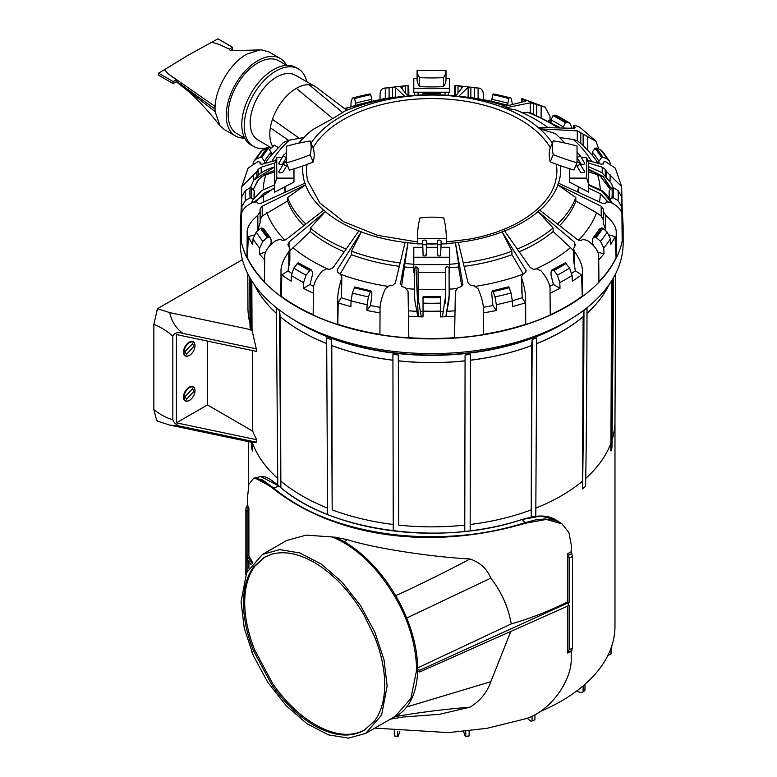 <?xml version="1.0" encoding="UTF-8"?>
<svg xmlns="http://www.w3.org/2000/svg" width="777" height="777" viewBox="0 0 777 777"><rect width="100%" height="100%" fill="white"/><g stroke="black" fill="none" stroke-linecap="round" stroke-linejoin="round"><path stroke-width="1.17" d="M274.689 184.304L276.758 178.118L293.978 178.118L293.978 182.051L274.689 192.172L274.689 163.626L276.758 157.44L282.274 157.44M274.689 186.363L274.689 184.78L261.771 190.52L252.913 199.864L251.194 203.205M274.689 170.338L274.689 166.89C264.918 169.765 258.119 174.048 254.312 179.74L274.689 166.977M274.689 169.211L274.689 166.89M276.758 178.118L276.758 157.44M293.978 178.118L293.978 168.832M286.373 161.111L283.692 163.578L278.768 171.804L279.341 172.912L282.721 172.436L286.888 165.482A1.855 0.962 30.9 0 1 284.149 164.86A1.855 0.962 30.9 0 1 283.615 163.86A1.855 0.962 30.9 0 1 283.692 163.578A1.855 0.962 30.9 0 1 283.964 163.345M286.373 157.828L282.158 164.403C279.351 164.86 278.409 164.335 279.341 162.83M286.373 162.937L289.423 170.163A125.806 68.687 157.2 0 0 313.199 162.024L310.149 154.788A125.806 68.687 157.2 0 1 286.373 162.937L286.373 146.231A125.806 68.687 157.2 0 1 310.149 141.025A68.862 37.597 157.2 0 1 310.149 154.788M310.149 141.025L313.199 148.252A68.862 37.597 157.2 0 1 313.199 162.024M445.639 268.337L445.726 295.114L442.375 316.851M445.085 303.253L445.726 295.114L445.629 268.162M414.646 272.484L413.801 272.484L413.801 264.617L449.611 264.617L449.611 272.484L449.077 272.484M445.629 272.484L418.084 272.484M449.057 268.347L449.164 295.347L449.057 268.347C448.076 266.365 446.94 266.239 445.639 267.978M421.338 316.861L418.113 298.582L418.084 268.162L415.909 266.754L414.646 268.162L414.529 293.512L414.782 300.136L417.812 316.734M449.611 264.617L449.611 247.3L441.083 247.3M449.611 257.236L413.801 257.236L413.801 247.3L422.63 247.3M413.801 264.617L413.801 257.236M437.364 247.3L426.35 247.3M437.859 254.118C437.082 255.75 437.985 256.293 440.588 255.75L441.083 244.716L437.364 244.716L437.364 254.934M425.854 254.118C426.651 255.74 425.747 256.284 423.125 255.75L422.63 241.152A1.865 1.088 -0 0 1 422.63 241.152A1.865 1.088 -0 0 1 423.125 240.404A1.855 1.088 180 0 1 424.485 240.064A1.865 1.088 180 0 1 426.35 241.152A1.865 1.088 180 0 1 426.35 241.191M441.083 244.716L441.083 241.152A1.865 1.088 180 0 0 441.083 241.152A1.865 1.088 180 0 0 440.588 240.404A1.855 1.088 0 0 0 439.228 240.064A1.865 1.088 -0 0 0 437.364 241.152L437.364 244.716M446.319 238.403L417.395 238.403A125.806 102.098 180 0 1 419.93 217.997A68.862 55.886 180 0 1 443.784 217.997A125.806 102.098 180 0 1 446.319 238.403L446.319 243.871L441.083 243.871M417.395 238.403L417.395 243.871L422.63 243.871M437.364 243.871L426.35 243.871M610.975 188.141L602.971 176.379L588.713 169.279L588.713 167.677M581.245 157.44L586.654 157.44L588.713 163.626L588.713 184.304L586.654 178.118L569.434 178.118L569.434 182.051L588.713 192.172L588.713 184.304M588.713 166.773L601.922 172.62L611.616 183.77L613.102 187.733M612.315 203.263L608.177 196.406L601.971 190.588L588.713 184.596L588.713 185.159M588.713 187.529L588.713 185.217L602.058 191.249L611.81 202.982M586.654 157.44L586.654 178.118M569.434 168.658L569.434 178.118M577.039 157.653L581.254 164.219C584.071 164.675 585.013 164.151 584.071 162.646M579.438 163.17A1.855 0.962 149.1 0 1 579.72 163.393L584.634 171.63L584.071 172.727L580.681 172.261L576.155 164.841M577.039 146.057L577.039 162.752L573.989 169.988A125.806 68.687 -157.2 0 1 550.213 161.849A68.862 37.597 -157.2 0 1 550.213 148.077L553.263 140.851A125.806 68.687 -157.2 0 1 577.039 146.057M577.039 162.752A125.806 68.687 -157.2 0 1 553.263 154.613A68.862 37.597 -157.2 0 1 553.263 140.851M553.263 154.613L550.213 161.849M418.279 95.076L417.841 92.201M417.094 78.322L413.801 78.322L413.801 92.201L449.611 92.201L449.611 78.322L446.008 78.322M413.801 88.257L449.611 88.257M417.094 70.59L417.094 79.584A125.806 35.276 180 0 0 419.629 86.626L419.629 77.642A125.806 35.276 180 0 1 417.094 70.59L446.008 70.59L446.008 79.584A125.806 35.276 180 0 1 443.473 86.626A68.862 19.308 180 0 1 419.629 86.626M446.008 70.59A125.806 35.276 180 0 1 443.473 77.642A68.862 19.308 180 0 1 419.629 77.642M443.473 77.642L443.473 86.626M241.297 206.799L241.754 186.616L248.086 168.153L257.847 161.635L260.149 162.14L260.149 164.132L260.149 162.189L260.072 163.86L262.218 164.17L275.757 160.431M449.611 264.248A147.339 85.062 180 0 0 458.527 263.452L455.4 242.609A128.875 74.407 180 0 0 458.294 242.278L468.113 283.042L470.862 285.528L474.31 285.829L478.117 288.811C481.847 297.542 483.595 304.506 483.362 309.722L483.479 334.605A191.861 110.771 180 0 1 454.564 337.917L455.361 291.424L457.993 287.704L461.208 286.635L462.966 284.12M454.564 337.684A191.443 110.528 180 0 1 408.838 337.684A191.171 110.373 180 0 0 454.564 337.723M408.012 242.609L400.476 283.634L402.195 286.635L405.419 287.704L408.051 291.424L408.838 337.917A191.861 110.771 180 0 1 379.924 334.605L380.05 309.722C379.817 304.506 381.565 297.542 385.295 288.811L389.092 285.829L392.55 285.528L395.299 283.042L405.118 242.278A128.875 74.407 180 0 0 408.012 242.609L401.583 286.334M379.934 334.353A191.443 110.528 180 0 1 337.82 324.271L337.684 324.495A191.861 110.771 180 0 1 313.17 315.044L313.374 290.2C312.976 284.916 315.948 278.487 322.29 270.911L326.69 268.881L329.846 269.337L333.207 267.55L358.887 230.866A128.875 74.407 180 0 0 361.334 231.808L351.486 251.165L351.466 254.681L340.132 274.077M313.18 314.743A191.443 110.528 180 0 1 281.119 296.192L280.837 296.377A191.861 110.771 180 0 1 264.462 282.226L264.714 257.43C264.219 252.049 267.958 246.387 275.952 240.462L280.264 239.423L282.653 240.52L286.111 239.52L323.737 210.101A128.875 74.407 180 0 0 325.378 211.519L310.295 228.011L310.266 231.517L289.86 250.854M264.471 281.74A191.443 110.528 180 0 1 247.339 257.731L246.969 257.838A191.861 110.771 180 0 1 241.21 241.142L241.482 216.414C240.948 210.907 244.901 206.128 253.321 202.088L256.896 201.962L258.149 203.467L261.179 203.215L305.031 183.149A128.875 74.407 180 0 0 305.604 184.829L287.597 197.513L287.558 201.02L262.218 216.025L262.218 206.206L305.604 184.829M241.239 239.093A191.443 110.528 180 0 1 240.355 224.534L241.764 198.125A190.035 109.712 180 0 1 241.87 196.503L241.764 198.125A190.035 109.712 180 0 0 241.87 206.527L241.997 212.15M621.726 213.422A190.336 109.887 180 0 0 621.833 212.15L621.532 206.527A190.035 109.712 180 0 0 621.649 198.125L621.532 196.503A190.035 109.712 180 0 1 621.649 198.125L623.057 224.534A191.443 110.528 180 0 1 622.173 239.093M605.924 230.992L603.263 222.756L603.341 209.042L601.194 206.206L557.808 184.829A128.875 74.407 180 0 0 558.381 183.149L602.224 203.215L605.264 203.467L606.507 201.962L610.091 202.088C618.511 206.128 622.455 210.907 621.93 216.414L622.192 241.142A191.861 110.771 180 0 1 616.443 257.838L616.064 257.731A191.443 110.528 180 0 1 598.941 281.74M573.543 260.45L573.543 248.737L575.291 245.241L574.358 242.055L538.034 211.519A128.875 74.407 180 0 0 539.675 210.101L577.292 239.52L580.759 240.52L583.138 239.423L587.461 240.462C595.454 246.387 599.193 252.049 598.688 257.43L598.941 282.226A191.861 110.771 180 0 1 582.565 296.377L582.294 296.192A191.443 110.528 180 0 1 550.233 314.743M525.592 324.271L525.223 302.845L522.193 297.688L521.6 276.913L522.882 274.223L525.378 272.494L526.233 270.765L502.068 231.808A128.875 74.407 180 0 0 504.526 230.866L530.205 267.55L533.566 269.337L536.722 268.881L541.113 270.911C547.464 278.487 550.437 284.916 550.029 290.2L550.233 315.044A191.861 110.771 180 0 1 525.728 324.495L525.592 324.271A191.443 110.528 180 0 1 485.606 334.003A191.443 110.528 180 0 1 483.479 334.353M256.896 176.7L256.896 171.61L241.754 186.616M274.903 162.995L261.179 167.162L258.149 169.396L256.896 171.61M265.336 163.189A177.642 102.554 180 0 1 271.105 155.303L271.076 152.069L268.483 148.29L267.249 147.989L260.994 151.292L253.933 161.14L256.225 159.013A186.538 107.702 180 0 1 262.869 149.757M303.856 137.529L288.461 140.278L283.382 142.55L270.911 155.536M355.788 104.982L354.7 98.514L354.195 97.795L352.379 98.077L351.039 102.175L350.951 106.4M269.842 149.33A190.336 109.887 180 0 1 274.417 145.26L278.224 147.445M454.584 316.229A190.336 109.887 180 0 1 440.384 316.909L440.384 303.137A186.538 107.702 180 0 1 423.028 303.137L423.028 316.909A190.336 109.887 180 0 1 408.828 316.229M380.031 312.898A190.336 109.887 180 0 1 366.958 310.47L370.503 305.526L371.824 295.687L371.814 292.482L370.736 290.812L368.415 296.863A186.538 107.702 180 0 1 352.379 293.026L351.039 300.854L350.922 306.633A190.336 109.887 180 0 1 338.18 302.845L337.82 324.271M368.415 296.863L367.074 304.691L366.958 310.47M337.684 324.495L337.772 299.611C337.597 294.415 338.869 287.335 341.589 278.36L341.802 276.913L340.53 274.223L338.024 272.494L337.179 270.765L337.597 269.24L361.334 231.808M338.18 302.845L341.22 297.688L341.589 278.36M313.354 293.201A190.336 109.887 180 0 1 303.399 288.306L303.603 282.556L306.08 275.165A186.538 107.702 180 0 1 293.803 268.084L291.336 275.476L291.122 281.216A190.336 109.887 180 0 1 281.866 274.893L281.119 296.192M280.837 296.377L281.021 271.523C280.672 266.258 283.275 259.625 288.84 251.602L289.86 248.737L287.888 244.386M291.608 273.368A181.07 104.545 180 0 1 288.082 270.804L281.866 274.893M288.082 270.804L288.84 266.239L288.84 251.602M264.695 259.839A190.336 109.887 180 0 1 259.363 253.778L265.433 252.321M269.434 246.222L271.105 242.958L271.076 239.743L270.522 238.16L268.483 237.199L267.249 237.49L262.869 241.356L259.644 248.086L259.363 253.778M259.644 248.086A190.035 109.712 180 0 1 253.001 238.83L252.719 244.522A190.336 109.887 180 0 1 248.358 236.635L247.339 257.731M246.969 257.838L247.203 233.022C246.727 227.671 250.272 221.746 257.847 215.229L260.149 211.383L260.149 222.756L257.847 229.866L257.847 215.229M248.358 236.635L254.098 235.004M257.488 230.992L257.847 229.866M241.686 213.422A190.336 109.887 180 0 1 241.569 212.15M380.031 99.369L380.05 96.688C379.817 90.919 381.565 88.044 385.295 88.054L408.051 85.441C408.605 84.936 408.857 87.587 408.828 93.376L408.828 95.658M454.584 95.658L454.584 93.376C454.545 87.587 454.807 84.936 455.361 85.441L478.117 88.054C481.847 88.044 483.595 90.919 483.362 96.688L483.372 99.369M491.588 101L492.667 94.677L493.181 93.968L494.998 94.25A186.538 107.702 180 0 1 511.033 98.077L512.402 104.021M545.046 107.168L521.823 98.504L525.806 101.127L502.068 107.139A128.875 74.407 180 0 1 504.526 108.09L530.205 102.826L533.566 103.535L545.046 107.168L550.029 116.2L550.077 121.086M548.397 120.969L549.067 120.629A190.336 109.887 180 0 1 551.039 121.533M551.029 123.154L551.048 119.92L553.03 115.608L553.972 115.064L557.332 115.938A186.538 107.702 180 0 1 569.599 123.028L572.086 128.04M598.688 149.019L596.076 141.336L579.671 127.137L574.572 125.262L573.892 126.156L573.543 125.544L573.543 128.215M596.076 141.336L577.292 130.857L539.675 128.846L555.283 133.498A147.339 85.062 180 0 1 564.481 142.939M591.491 154.322L592.317 154.157M622.105 206.799L621.649 186.616L615.316 168.153L605.565 161.635L603.263 162.14L603.263 164.132L603.263 162.189L603.341 163.86L601.194 164.17L587.645 160.431M621.649 186.616L606.507 171.61L605.264 169.396L602.224 167.162L588.51 162.995M603.263 211.383L605.565 215.229C613.131 221.746 616.676 227.671 616.2 233.022L616.443 257.838M609.314 235.004L615.054 236.635L616.064 257.731M615.054 236.635A190.336 109.887 180 0 1 610.683 244.522L610.411 238.83L607.177 232.1A186.538 107.702 180 0 1 600.534 241.356L603.768 248.086L604.04 253.778A190.336 109.887 180 0 1 598.717 259.839M573.543 248.737L574.572 251.602C580.137 259.625 582.74 266.258 582.391 271.523L582.565 296.377M582.294 296.192L581.546 274.893L575.33 270.804L574.572 266.239L574.572 251.602M581.546 274.893A190.336 109.887 180 0 1 572.28 281.216L572.076 275.476L569.599 268.084A186.538 107.702 180 0 1 557.332 275.165L559.799 282.556L560.013 288.306A190.336 109.887 180 0 1 550.058 293.201M521.6 276.913L521.823 278.36C524.533 287.335 525.806 294.415 525.64 299.611L525.728 324.495M525.223 302.845A190.336 109.887 180 0 1 512.48 306.633L512.364 300.854L511.033 293.026A186.538 107.702 180 0 1 494.998 296.863L496.338 304.691L496.445 310.47A190.336 109.887 180 0 1 485.285 312.577A190.336 109.887 180 0 1 483.372 312.898M417.395 241.929L377.787 235.402L344.036 221.901L319.852 202.991L307.779 180.944A125.165 72.261 180 0 1 307.032 164.423M313.024 147.853A125.165 72.261 180 0 1 396.464 101.476A125.165 72.261 180 0 1 550.339 147.776M263.024 175.942L274.689 171.843M253.321 189.413L258.149 180.274M264.452 163.452L264.433 161.325L261.849 157.546L260.606 157.255L256.225 159.013M253.059 163.559L253.933 161.14M352.379 98.077A186.538 107.702 180 0 1 368.415 94.25L370.231 93.968L370.736 94.677L371.814 99.33A177.671 102.574 0 0 0 355.779 103.166M371.814 101L371.814 99.33M455.4 242.609L462.927 284.586M496.445 310.47L492.9 305.526A181.07 104.545 180 0 1 483.313 307.342M423.028 311.558A181.07 104.545 180 0 1 420.299 311.47M417.414 311.354A181.07 104.545 180 0 1 408.819 310.839M454.594 310.839A181.07 104.545 180 0 1 446.95 311.305M443.424 311.46A181.07 104.545 180 0 1 440.384 311.558M440.384 296.814A180.468 104.196 180 0 1 423.028 296.814L440.384 296.649L440.384 303.137M423.028 296.814L423.028 303.137M341.802 276.913L341.589 292.997M351.049 300.738A181.07 104.545 180 0 1 341.22 297.688M380.099 307.342A181.07 104.545 180 0 1 370.503 305.526M354.7 286.975L370.736 290.812A180.468 104.196 180 0 1 354.7 286.975L352.379 293.026M289.86 260.45L288.84 266.239M313.636 286.392A181.07 104.545 180 0 1 309.945 284.518L312.383 275.107L312.354 271.892L311.451 270.007L310.373 269.872L306.08 275.165M309.945 284.518L303.399 288.306M311.451 270.007L298.106 262.791L293.803 268.084M325.378 211.519L289.044 242.055L288.121 245.241M260.072 219.91L262.218 216.025M262.869 241.356A186.538 107.702 180 0 1 256.225 232.1L253.001 238.83M270.522 238.16L264.063 229.157L261.849 227.943L260.606 228.234L256.225 232.1M260.149 211.383L260.072 208.994M260.072 209.042L262.218 206.206M254.244 190.899A177.671 102.574 0 0 0 254.04 196.542A177.671 102.574 0 0 0 254.069 198.096A177.642 102.554 180 0 1 254.283 194.124L254.244 190.899L251.447 187.733L250.107 187.733L245.367 190.55A186.538 107.702 180 0 0 245.367 200.563L250.107 197.756A181.799 104.963 180 0 1 250.107 187.733M253.467 198.98L250.107 197.756M241.87 206.527L245.367 200.563M241.87 196.503L245.367 190.55M389.092 97.873L389.092 87.743L385.295 88.054L385.295 98.465M405.419 92.628L405.419 85.868L408.051 85.441L408.051 95.717M405.419 85.868L400.437 86.674M311.053 143.182A129.001 74.475 180 0 1 395.386 98.077A129.001 74.475 180 0 1 405.089 96.669L405.089 96.669A128.875 74.407 180 0 1 408.012 96.338L400.476 86.733M346.824 110.285L316.492 87.412A37.529 21.669 120 0 0 315.025 86.432A37.529 21.669 120 0 0 309.052 84.742A37.529 21.669 120 0 0 296.328 88.335L332.799 118.531L344.794 111.121A147.339 85.062 180 0 1 390.219 98.193A147.339 85.062 180 0 1 401.039 96.61L405.089 96.669L395.299 87.335L389.092 87.743M395.299 97.144L396.455 97.222M423.028 94.891L423.028 92.201M440.384 94.891L440.384 92.201M457.993 92.628L457.993 85.868L455.361 85.441L455.361 95.717M474.31 97.873L474.31 87.743L478.117 88.054L478.117 98.465M474.31 87.743L468.113 87.335L458.294 96.669L462.364 96.61A147.339 85.062 180 0 1 505.38 106.148M408.003 96.329A129.001 74.475 180 0 1 455.4 96.329A128.875 74.407 180 0 1 458.294 96.669M455.4 96.338L462.927 86.733L457.993 85.868M468.113 97.144L467.064 97.154A168.619 97.348 180 0 1 507.711 105.439M507.624 104.982L508.702 98.514L509.217 97.795L511.033 98.077M521.6 101.709L521.823 98.504M525.378 101.165L525.378 100.379L525.806 101.127M522.105 112.646L530.205 112.636L559.615 127.36M557.546 116.045L570.065 123.271L566.248 122.154L565.306 122.698L563.325 127.001A177.671 102.574 0 0 0 551.048 119.92M573.892 128.254L573.892 126.156L575.291 127.622L574.358 128.322L538.034 127.428A128.875 74.407 180 0 1 539.675 128.846M598.95 163.452L598.98 161.325A177.671 102.574 0 0 0 592.336 152.069L592.307 155.303A177.642 102.554 180 0 1 598.076 163.189M559.595 137.578L573.29 139.462L577.292 140.676L583.138 145.435L592.501 155.536M592.336 152.069L594.92 148.29L596.153 147.989L600.534 149.757A186.538 107.702 180 0 1 607.177 159.013L609.469 161.14L610.343 163.559M609.469 161.14L602.408 151.292L600.534 149.757M598.98 161.325L601.563 157.546L602.797 157.255L607.177 159.013M605.244 180.245L610.091 189.413M609.372 196.542L609.343 197.931A177.671 102.574 0 0 0 609.372 196.542A177.671 102.574 0 0 0 609.168 190.899L609.129 194.124A177.642 102.554 180 0 1 609.333 197.912M601.145 176.33L597.552 174.776A168.619 97.348 180 0 1 600.242 189.413M609.168 190.899L611.965 187.733L613.296 187.733L618.045 190.55A186.538 107.702 180 0 1 618.045 200.563L621.532 206.527M621.532 196.503L618.045 190.55M610.003 198.912L613.296 197.756L618.045 200.563M593.978 246.222L592.307 242.958L592.89 238.16L594.92 237.199L596.153 237.49L600.534 241.356M603.341 219.91L601.194 216.025L596.571 212.752A168.619 97.348 180 0 1 578.447 240.287M592.89 238.16L599.349 229.157L601.563 227.943L602.797 228.234L607.177 232.1M604.04 253.778L597.969 252.321M575.291 245.241L575.524 244.386M573.543 260.528L574.572 266.239M569.599 268.084L565.306 262.791L551.952 270.007L551.048 271.892L551.029 275.107L553.457 284.518A181.07 104.545 180 0 1 549.776 286.392M575.33 270.804A181.07 104.545 180 0 1 571.794 273.368M573.543 250.854L570.493 247.62A168.619 97.348 180 0 1 535.518 269.046M553.457 284.518L560.013 288.306M551.952 270.007L553.972 270.425L557.332 275.165M492.9 305.526L491.598 292.482L492.667 290.812L494.998 296.863M522.193 297.688A181.07 104.545 180 0 1 512.364 300.738M508.702 286.975A180.468 104.196 180 0 1 492.667 290.812L508.236 286.868L509.217 287.694L511.033 293.026M298.747 143.153A147.339 85.062 180 0 1 312.733 129.633L332.799 118.531M502.068 231.808L511.926 251.165A147.339 85.062 180 0 1 473.183 261.431A147.339 85.062 180 0 1 463.393 262.888M504.526 108.09L515.18 109.722A147.339 85.062 180 0 1 547.698 127.36M556.351 164.229A125.165 72.261 180 0 1 555.633 180.944C549.795 207.537 513.723 231.954 467.21 239.452L446.319 241.909M538.034 211.519L553.107 228.011L553.137 231.517L570.493 247.62M557.808 184.829L575.815 197.513L575.854 201.02L596.571 212.752M285.761 191.463A147.339 85.062 180 0 1 284.868 186.83M305.565 223.766A147.339 85.062 180 0 1 287.597 197.513M345.843 248.941A147.339 85.062 180 0 1 310.295 228.011M400.019 262.888A147.339 85.062 180 0 1 351.486 251.165M413.801 264.248A147.339 85.062 180 0 1 404.885 263.452M458.527 263.452L458.527 266.977L461.829 286.334M285.062 191.773A147.377 85.081 180 0 1 284.469 187.043M261.849 157.546A180.468 104.196 180 0 1 268.483 148.29M260.606 157.255A181.799 104.963 180 0 1 267.249 147.989M354.7 98.514A180.468 104.196 180 0 1 370.736 94.677M354.195 97.795A181.799 104.963 180 0 1 370.231 93.968M511.926 251.165L511.946 254.681A147.377 85.081 180 0 1 473.193 264.957A147.377 85.081 180 0 1 464.228 266.297M458.527 266.977A147.377 85.081 180 0 1 449.611 267.764M413.801 267.764A147.377 85.081 180 0 1 404.875 266.977M440.384 297.591A181.799 104.963 180 0 1 423.028 297.591M399.184 266.297A147.377 85.081 180 0 1 351.466 254.681M370.231 291.521A181.799 104.963 180 0 1 354.195 287.694M343.91 251.651A147.377 85.081 180 0 1 310.266 231.517M310.373 269.872A180.468 104.196 180 0 1 298.106 262.791M309.431 270.425A181.799 104.963 180 0 1 297.164 263.335M303.535 225.311A147.377 85.081 180 0 1 287.558 201.02M268.483 237.199A180.468 104.196 180 0 1 261.849 227.943M267.249 237.49A181.799 104.963 180 0 1 260.606 228.234M251.447 197.756A180.468 104.196 180 0 1 251.447 187.733M492.667 94.677A180.468 104.196 180 0 1 508.702 98.514M493.181 93.968A181.799 104.963 180 0 1 509.217 97.795M553.03 115.608A180.468 104.196 180 0 1 565.306 122.698M553.972 115.064A181.799 104.963 180 0 1 566.248 122.154M594.92 148.29A180.468 104.196 180 0 1 601.563 157.546M596.153 147.989A181.799 104.963 180 0 1 602.797 157.255M588.713 171.843L597.552 174.776M578.933 187.043A147.377 85.081 180 0 1 578.35 191.773M611.965 187.733A180.468 104.196 180 0 1 611.965 197.756M613.296 187.733A181.799 104.963 180 0 1 613.296 197.756M575.854 201.02A147.377 85.081 180 0 1 559.867 225.311M601.563 227.943A180.468 104.196 180 0 1 594.92 237.199M602.797 228.234A181.799 104.963 180 0 1 596.153 237.49M553.137 231.517A147.377 85.081 180 0 1 519.492 251.651M565.306 262.791A180.468 104.196 180 0 1 553.03 269.872M566.248 263.335A181.799 104.963 180 0 1 553.972 270.425M511.946 254.681L523.28 274.077M509.217 287.694A181.799 104.963 180 0 1 493.181 291.521M407.692 95.882A147.339 85.062 180 0 1 455.72 95.882M553.107 228.011A147.339 85.062 180 0 1 517.569 248.941M575.815 197.513A147.339 85.062 180 0 1 557.847 223.766M578.535 186.83A147.339 85.062 180 0 1 577.651 191.463M271.426 147.873L257.867 139.928A37.383 21.581 -60 0 1 255.497 101.457A37.383 21.581 -60 0 1 289.297 73.494A37.383 21.581 -60 0 1 295.25 75.184L315.025 86.432M296.328 88.335A37.529 21.669 120 0 0 272.465 119.357A37.529 21.669 120 0 0 270.347 127.797A37.529 21.669 120 0 0 272.776 146.678M173.135 81.585L158.527 73.145L164.51 69.697L168.046 73.728L176.33 79.74L173.135 81.585L173.135 83.605L176.33 81.76L176.01 80.934L176.301 81.74M168.046 73.728L215.093 106.439L215.015 109.023L176.01 80.934L176.33 79.74M158.527 73.145L158.527 75.175L173.135 83.605M164.51 69.697L188.228 55.157L217.939 38.85L232.546 47.28L229.361 49.126L218.949 44.347L226.806 47.98M215.093 106.439C215.841 87.412 230.555 63.073 246.668 54.196L259.994 49.903L261.839 49.913L269.046 51.981L280.244 58.45A44.765 25.845 -60 0 1 286.596 65.297M215.015 109.023L215.093 111.519L220.017 125.855L224.281 129.516L235.48 135.975A44.765 25.845 -60 0 1 232.527 89.938A44.765 25.845 -60 0 1 273.038 56.381A44.765 25.845 -60 0 1 280.244 58.45M211.946 42.308L218.949 44.347M232.546 47.28L232.546 49.31L231.361 49.99M229.671 49.951L229.351 49.126M269.872 146.97A44.765 25.845 -60 0 1 260.703 148.456A44.765 25.845 -60 0 1 253.496 146.377L251.068 144.978A44.765 25.845 -60 0 1 248.106 98.932A44.765 25.845 -60 0 1 288.617 65.375A44.765 25.845 -60 0 1 295.823 67.444L298.261 68.852A44.765 25.845 -60 0 1 306.75 81.731M253.496 146.377A44.765 25.845 -60 0 1 250.544 100.34A44.765 25.845 -60 0 1 291.054 66.783A44.765 25.845 -60 0 1 298.261 68.852M244.716 138.131L236.859 133.595A42.007 24.252 -60 0 1 234.091 90.385A42.007 24.252 -60 0 1 272.105 58.897A42.007 24.252 -60 0 1 278.865 60.839L286.723 65.365M244.59 138.053A44.765 25.845 -60 0 1 242.686 138.053A44.765 25.845 -60 0 1 235.48 135.975M470.163 530.827L470.483 354.38A184.965 106.789 180 0 1 465.083 355.002L464.763 531.439L465.083 355.002M533.896 516.618A183.275 105.808 180 0 0 535.8 515.87L536.742 337.859A184.965 106.789 180 0 1 532.167 339.627L531.225 517.637M531.225 517.074L531.614 345.542L532.167 339.627M582.536 488.888A183.275 105.808 180 0 0 585.605 486.237C586.46 441.899 586.956 351.165 587.014 307.964A184.965 106.789 180 0 1 583.954 310.606C583.896 353.807 583.401 444.541 582.536 488.888L583.129 316.676L583.954 310.606M612.548 279.351L610.897 450.981A183.275 105.808 180 0 0 611.975 447.863L613.626 277.525M610.897 450.981L611.577 280.934M280.847 487.606L279.458 310.606A184.965 106.789 180 0 1 276.398 307.964L277.787 485.003M280.866 487.626L280.283 316.744L279.458 310.606M393.22 524.485A183.275 105.808 180 0 1 332.187 509.887L331.245 339.627A184.965 106.789 180 0 1 326.661 337.859L327.593 514.491M332.187 509.887L331.798 345.61L331.245 339.627M464.753 525.116A183.275 105.808 180 0 1 398.659 525.116L398.319 355.002A184.965 106.789 180 0 1 392.919 354.38L393.249 530.827M398.659 525.116L398.319 355.002M250.854 279.351L251.097 330.643L250.019 327.03L249.786 277.525M251.097 330.643L252.039 330.186L251.835 280.934M252.34 442.424L252.515 450.981L252.34 442.424L169.726 425.068L182.964 426.758C177.719 426.097 174.339 423.766 172.844 419.755L172.844 336.169C174.281 332.799 177.651 331.876 182.964 333.42C176.02 328.341 171.61 321.406 169.726 312.616L157.469 308.683L242.414 259.635M252.515 450.981A183.275 105.808 180 0 1 251.437 447.863L251.321 442.22M251.748 651.806L252.418 653.428M252.292 350.514L252.748 431.118A183.323 105.847 0 0 0 256.721 439.724L176.418 422.853L176.418 334.566L256.274 351.35L256.264 348.824L252.039 330.186M252.515 442.472L256.74 442.259L256.721 439.724M614.976 421.163L614.976 626.262A183.275 105.808 180 0 1 611.781 645.93A183.275 105.808 180 0 1 611.111 647.882A183.275 105.808 180 0 1 585.042 684.216A183.275 105.808 180 0 1 583.129 685.868A183.275 105.808 180 0 1 540.306 711.489M397.649 731.303L397.669 736.324L394.289 735.936L394.269 730.934M469.143 730.904L469.123 735.936L465.744 736.324L465.763 731.274M469.123 735.936A5.507 0.874 83.4 0 1 468.949 736.081L465.578 736.46A5.507 0.874 83.4 0 1 464.947 735.489L463.568 731.497M527.224 718.23L529.749 720.415A5.507 2.496 68.9 0 0 531.73 721.056L534.595 719.949A5.507 2.496 68.9 0 0 534.877 719.793L534.935 714.762M532.07 716.219L532.012 720.891A5.507 2.496 68.9 0 1 531.73 721.056M397.669 736.324A5.507 0.874 96.6 0 0 397.834 736.46A5.507 0.874 96.6 0 0 398.465 735.489L399.825 731.526M394.289 735.936A5.507 0.874 96.6 0 0 394.454 736.081L397.834 736.46M250.922 329.681L169.726 312.616M256.264 348.824L182.964 333.42M256.74 442.259L182.964 426.758M252.748 431.118L207.42 404.953L207.42 341.084M176.418 422.853L207.42 404.953M169.726 425.068L157.469 421.134L156.575 419.968L158.12 421.367M532.012 720.891L534.877 719.793M585.042 684.216L584.926 690.345L583.012 691.996L583.129 685.868M611.781 645.93L611.654 652.088L610.984 654.03L611.111 647.882M610.984 654.03A5.507 4.409 19 0 1 608.041 655.089M576.641 691.015L579.623 692.171A5.507 3.739 49.2 0 0 583.012 691.996M250 323.601A183.751 106.09 180 0 1 247.95 308.051L247.805 273.815M172.844 336.169C166.802 330.847 160.47 326.913 153.856 324.359L157.469 308.683M153.856 324.359L153.856 409.634C160.431 414.704 166.764 418.075 172.844 419.755M153.856 409.634L156.575 419.968M188.714 355.73A8.129 4.691 -60 0 1 185.14 355.866A8.129 4.691 -60 0 1 184.159 354.924A8.129 4.691 -60 0 1 185.761 345.512A8.129 4.691 -60 0 1 193.269 341.793A8.129 4.691 -60 0 1 194.25 342.744A8.129 4.691 -60 0 1 194.93 344.959M188.714 400.709A8.129 4.691 -60 0 1 185.14 400.854A8.129 4.691 -60 0 1 184.159 399.912A8.129 4.691 -60 0 1 185.761 390.491A8.129 4.691 -60 0 1 193.269 386.781A8.129 4.691 -60 0 1 194.25 387.723A8.129 4.691 -60 0 1 194.93 389.947M241.229 239.491A191.443 110.528 180 0 1 240.258 228.37L240.258 243.094A191.443 110.528 0 0 0 485.606 349.145A191.443 110.528 0 0 0 623.144 243.094L623.144 228.37A191.443 110.528 180 0 1 622.173 239.491M193.881 391.453L186.402 399.349L185.111 396.513L192.599 388.617L193.881 391.453M194.988 390.812A7.76 4.477 120 0 0 194.25 388.063A7.76 4.477 120 0 0 188.073 388.685A7.76 4.477 120 0 0 184.003 397.154A7.76 4.477 120 0 0 186.742 401.058A7.76 4.477 120 0 0 192.24 397.892A7.76 4.477 120 0 0 194.988 390.812M193.881 346.474L186.402 354.37L185.111 351.534L192.599 343.638L193.881 346.474M194.988 345.833A7.76 4.477 120 0 0 194.25 343.084A7.76 4.477 120 0 0 188.073 343.706A7.76 4.477 120 0 0 184.003 352.175A7.76 4.477 120 0 0 186.742 356.07A7.76 4.477 120 0 0 192.24 352.913A7.76 4.477 120 0 0 194.988 345.833M416.608 668.201L417.628 667.948A103.71 59.878 -120 0 0 406.701 618.016A103.71 59.878 -120 0 0 395.687 595.726A103.71 59.878 -120 0 0 377.098 569.658A103.71 59.878 -120 0 0 344.298 541.783A103.71 59.878 -120 0 0 335.285 537.218L332.09 536.956C347.513 543.162 362.228 554.283 376.233 570.299C401.767 601.194 415.219 633.828 416.608 668.201L416.365 670.036L419.716 671.969L419.716 670.279L569.182 602.389L567.657 601.854L567.686 553.719L569.182 558.08L569.182 602.389M387.15 686.062L384.003 659.76L374.835 632.089L360.441 605.448L342.055 582.109L321.27 564.083L299.854 552.942L279.671 549.63L262.461 554.428L246.63 572.649L241.064 601.719L244.211 628.02L253.37 655.681L267.774 682.332L286.15 705.671L306.944 723.688L328.36 734.838L348.533 738.15L365.753 733.342L381.585 715.122L387.15 686.062M262.461 554.428L286.558 540.52L306.177 535.13L332.09 536.956M335.285 537.218A103.71 59.878 -120 0 0 335.266 537.208L347.29 539.607L344.298 541.783M417.628 667.948L511.237 623.912C508.372 607.293 501.563 592.035 490.821 578.137C487.082 568.91 480.167 562.529 470.075 558.984C428.632 556.779 371.105 547.552 347.29 539.607M416.365 668.346L419.716 670.279M511.237 623.912C530.827 618.249 549.63 610.887 567.657 601.854M365.753 733.342L395.211 716.336L410.858 698.523L416.598 670.172M365.277 729.642C351.738 737.052 335.528 735.664 316.637 725.456C300.359 716.239 285.683 702.243 272.62 683.469L254.71 649.999A99.854 57.653 -120 0 1 244.716 602.418A99.854 57.653 -120 0 1 254.71 566.384L253.487 567.084A99.854 57.653 -120 0 0 243.502 603.127A99.854 57.653 -120 0 0 253.487 650.699L271.406 684.168C284.469 702.942 299.135 716.938 315.423 726.165C334.304 736.363 350.524 737.761 364.063 730.351L364.034 730.361M253.487 567.084L264.18 557.41L271.406 554.302C284.469 550.611 299.135 553.554 315.423 563.131C334.304 574.737 350.524 592.064 364.063 615.112L374.446 636.373A99.854 57.653 -120 0 1 384.712 684.654A99.854 57.653 -120 0 1 374.446 721.075L364.063 730.351M419.716 671.969L568.24 605.856L568.24 602.835M571.202 651.534L572.484 648.125L569.182 649.718L569.182 605.419L568.24 605.856M572.484 648.125L572.484 556.478L569.182 558.08M391.317 718.589A103.71 59.878 -120 0 0 395.687 716.54A103.71 59.878 -120 0 0 406.701 706.963A103.71 59.878 -120 0 0 417.608 670.755M254.71 566.384L264.792 557.07M567.657 606.118L567.686 653.03L569.182 649.718M571.202 551.583L572.484 556.478M567.686 553.719L571.202 551.738L571.202 544.541L568.9 532.507L561.994 523.902L546.396 519.444L525.708 523.144C431.381 551.078 334.702 537.441 272.688 488.238L261.81 480.283L253.807 478.137L248.893 484.188L247.504 497.688L247.504 505.108L246.736 506.361A6.886 5.371 152 0 0 245.862 509.333L247.076 511.616L248.873 507.76L248.893 555.963L252.748 562.703M510.8 631.429L490.821 681.691C487.082 692.472 480.167 700.951 470.066 707.138L439.413 714.335L403.409 716.977L390.287 719.181M567.686 653.03L571.202 651.476L571.202 658.682C572.008 678.904 552.34 710.363 525.708 718.754L486.965 728.321L448.378 732.624L374.854 728.098M245.862 574.436L245.862 509.333M247.076 571.687L247.076 511.616M248.893 561.431L248.902 568.24M248.893 555.963L247.105 555.934L247.105 558.741L251.146 564.792M247.504 505.099L248.873 507.76M247.105 555.934L252.137 563.471M260.829 476.563L279.05 486.159L273.553 487.966L262.781 480.069L254.749 477.933L260.829 476.563C263.957 476.048 267.968 477.593 272.873 481.196L279.001 486.043C328.894 531.419 441.958 546.989 522.008 519.473L521.959 519.551M272.688 488.238L273.553 487.966A190.161 109.79 0 0 0 469.609 534.586C488.422 532.449 506.954 528.447 525.203 522.6L535.557 519.92L544.599 518.949L535.557 519.92M561.994 523.902L554.623 520.192L544.599 518.949M469.609 534.586C395.367 542.802 320.464 527.224 273.553 487.966L254.798 477.923L253.807 478.137M554.623 520.192L561.305 523.407M254.497 201.631L274.689 187.713M253.205 181.371L250.359 187.733M286.373 157.265A1.855 0.962 -149.1 0 1 284.586 156.721A1.855 0.962 -149.1 0 1 283.615 155.351A1.855 0.962 -149.1 0 1 283.692 155.07A1.855 0.962 -149.1 0 1 283.964 154.837M445.852 316.725L449.164 295.347L448.883 300.718L445.901 316.715M418.279 316.754L415.909 266.754M426.35 254.934L426.35 244.716L422.63 244.716M577.039 157.09A1.855 0.962 -30.9 0 0 578.816 156.536A1.855 0.962 -30.9 0 0 579.788 155.177A1.855 0.962 -30.9 0 0 579.72 154.885A1.855 0.962 -30.9 0 0 579.438 154.662M577.039 160.936L579.72 163.393A1.855 0.962 149.1 0 1 579.788 163.685A1.855 0.962 149.1 0 1 579.253 164.685A1.855 0.962 149.1 0 1 576.524 165.307M271.833 161.393A168.619 97.348 180 0 1 289.335 140.181M440.384 311.111A190.035 109.712 180 0 1 423.028 311.111M367.074 304.691A190.035 109.712 180 0 1 351.039 300.854M303.603 282.556A190.035 109.712 180 0 1 291.336 275.476M253.321 181.187L253.321 174.776M541.113 117.366L541.113 105.954M587.461 149.796L587.461 136.402M610.091 181.012L610.091 174.776M605.565 229.866L605.565 215.229M610.411 238.83A190.035 109.712 180 0 1 603.768 248.086M572.076 275.476A190.035 109.712 180 0 1 559.799 282.556M521.823 292.997L521.823 278.36M512.364 300.854A190.035 109.712 180 0 1 496.338 304.691M502.136 231.934A129.001 74.475 180 0 1 468.026 241.006A129.001 74.475 180 0 1 458.323 242.414M304.895 183.207A129.001 74.475 180 0 1 302.855 165.928M323.62 210.188A129.001 74.475 180 0 1 305.478 184.907M358.799 230.983A129.001 74.475 180 0 1 325.272 211.626M405.079 242.414A129.001 74.475 180 0 1 361.276 231.934M455.419 242.745A129.001 74.475 180 0 1 446.319 243.531M437.364 243.939A129.001 74.475 180 0 1 426.35 243.949M417.395 243.56A129.001 74.475 180 0 1 407.993 242.745M261.179 173.018L261.179 167.162M258.149 175.485L258.149 169.396M256.896 182.906L256.896 182.041M271.076 152.069A177.671 102.574 0 0 0 264.433 161.325M522.863 274.232A168.619 97.348 180 0 1 479.176 285.751A168.619 97.348 180 0 1 475.845 286.295M456.536 288.626A168.619 97.348 180 0 1 449.184 289.161M445.736 289.345A168.619 97.348 180 0 1 417.977 289.365M414.529 289.18A168.619 97.348 180 0 1 406.876 288.626M387.558 286.295A168.619 97.348 180 0 1 340.549 274.232M327.884 269.046A168.619 97.348 180 0 1 292.919 247.62M284.965 240.287A168.619 97.348 180 0 1 266.841 212.752M260.149 222.678L260.149 211.519M263.879 201.758A168.619 97.348 180 0 1 263.102 193.803M263.15 189.598A168.619 97.348 180 0 1 265.851 174.776M344.901 108.877A168.619 97.348 180 0 1 384.236 98.922A168.619 97.348 180 0 1 396.348 97.154M522.882 101.486L522.882 99.349M536.722 115.375L536.722 104.691M527.466 112.209A168.619 97.348 180 0 1 557.216 127.331M583.138 145.435L583.138 134.139M573.29 139.462A168.619 97.348 180 0 1 591.579 161.393M606.507 182.906L606.507 181.857M606.507 176.515L606.507 171.61M600.31 193.628A168.619 97.348 180 0 1 599.533 201.758M603.263 222.678L603.263 211.519M504.594 108.09A129.001 74.475 180 0 1 538.102 127.428M458.323 96.669A129.001 74.475 180 0 1 502.097 107.129M538.131 211.626A129.001 74.475 180 0 1 504.613 230.983M557.925 184.907A129.001 74.475 180 0 1 539.792 210.188M560.538 165.744A129.001 74.475 180 0 1 558.508 183.207M539.772 128.875A129.001 74.475 180 0 1 552.301 143.114M289.044 246.688L289.044 242.055M337.597 272.086L337.597 269.24M392.55 97.387L392.55 87.345M402.195 88.374L402.195 86.237M395.299 97.028L395.299 87.335M461.208 88.374L461.208 86.237M440.384 93.454A177.671 102.574 0 0 0 423.028 93.454M470.862 97.387L470.862 87.345M468.113 97.028L468.113 87.335M507.634 103.166A177.671 102.574 0 0 0 491.598 99.33M533.566 114.015L533.566 103.535M530.205 112.636L530.205 102.826M580.759 143.221L580.759 132.352M577.292 140.676L577.292 130.857M605.264 175.311L605.264 169.396M602.224 172.834L602.224 167.162M601.194 216.025L601.194 206.206M574.358 246.688L574.358 242.055M525.806 272.086L525.806 269.24M309.052 84.742L342.706 112.607M272.465 119.357L299.737 138.597M270.347 127.797L288.461 140.278M176.117 81.498L215.093 111.519M327.515 508.08A183.275 105.808 180 0 1 280.866 481.138M277.671 478.37A183.275 105.808 180 0 1 252.515 443.24M531.225 509.887A183.275 105.808 180 0 1 483.304 522.562A183.275 105.808 180 0 1 470.192 524.485M398.514 360.897A183.974 106.216 0 0 0 464.889 360.897M331.798 345.61A183.974 106.216 0 0 0 392.919 360.246M280.283 316.744A183.974 106.216 0 0 0 326.67 343.628M254.429 284.809A183.974 106.216 0 0 0 276.398 313.364M614.976 421.037A183.275 105.808 180 0 1 614.976 421.299A183.275 105.808 180 0 1 612.14 439.578M610.897 443.24A183.275 105.808 180 0 1 585.741 478.37M582.536 481.138A183.275 105.808 180 0 1 535.897 508.08M470.483 360.246A183.974 106.216 0 0 0 483.498 358.343A183.974 106.216 0 0 0 531.614 345.61M464.889 360.829A183.984 106.216 180 0 1 398.514 360.829M392.919 360.188A183.984 106.216 180 0 1 331.789 345.542M326.67 343.56A183.984 106.216 180 0 1 280.274 316.676M276.398 313.306A183.984 106.216 180 0 1 254.506 284.936M587.004 313.364A183.974 106.216 0 0 0 608.983 284.809M536.742 343.628A183.974 106.216 0 0 0 583.129 316.744M531.614 345.542A183.984 106.216 180 0 1 483.498 358.275A183.984 106.216 180 0 1 470.483 360.188M292.822 319.162A185.208 106.925 0 0 0 483.848 351.029A185.208 106.925 0 0 0 570.59 319.162M156.575 310.878L158.12 308.906M608.896 284.936A183.984 106.216 180 0 1 587.004 313.306M583.129 316.676A183.984 106.216 180 0 1 536.742 343.56M563.791 323.096A185.237 106.944 180 0 1 483.857 350.738A185.237 106.944 180 0 1 299.611 323.096M590.714 289.928A191.443 110.528 180 0 1 485.606 334.431A191.443 110.528 180 0 1 272.698 289.928M264.462 282.168A191.443 110.528 180 0 1 247.164 257.779M616.248 257.779A191.443 110.528 180 0 1 598.941 282.168M525.602 324.281A191.171 110.373 180 0 1 485.528 334.052A191.171 110.373 180 0 1 483.479 334.392M379.934 334.392A191.171 110.373 180 0 1 337.81 324.281M377.098 569.658L376.233 570.299M470.075 558.984C443.92 572.746 419.124 584.994 395.687 595.726M490.821 578.137L406.701 618.016M568.638 605.681L568.638 602.661M244.716 602.418L243.502 603.127M272.62 683.469L271.406 684.168M254.71 649.999L253.487 650.699M571.901 650.436L568.482 651.981M571.901 553.486L568.482 555.332M490.821 681.691L406.701 706.963M470.066 707.138C443.91 709.314 419.124 712.441 395.687 716.54M246.736 506.361L248.057 508.828M278.875 486.004L271.105 480.089M278.826 486.023A183.819 106.128 0 0 0 522.086 519.502L531.177 517.074C541.093 515.064 549.222 515.938 555.565 519.706L540.792 516.093L522.086 519.502L525.708 523.144M279.05 486.159A183.557 105.973 0 0 0 299.611 500.893M274.689 188.325L263.724 193.356L255.954 201.486M274.689 170.435C265.812 173.397 259.945 177.175 257.09 181.779L253.555 189.064M286.373 152.603L283.692 155.07L278.778 163.296M426.35 244.716L426.35 241.152M588.713 170.25L594.211 172.173L599.689 175.262L609.887 189.015M588.713 188.141L600.553 193.823L607.546 201.476M584.634 163.121L579.72 154.885L577.039 152.428M414.394 92.201L414.86 95.25M417.861 92.201L418.347 95.076M444.765 95.056L445.24 92.201M448.242 95.231L448.708 92.201M289.86 260.528L289.86 248.737M344.405 108.508L383.362 98.786L395.697 96.979M455.808 95.756L441.035 94.92M422.367 94.92L407.604 95.756M508.449 105.216L467.705 96.979M254.069 198.096L254.04 196.542M220.017 125.855C209.955 112.879 199.456 101.428 188.539 91.501L176.311 81.75M230.652 50.719L259.994 49.903M248.436 441.608L248.436 486.081M614.976 421.299L615.607 273.815M194.25 388.063L193.58 387.121M186.742 401.058L185.596 400.951M194.25 343.084L193.58 342.142M186.742 356.07L185.596 355.973M555.565 519.706L560.44 522.834"/></g></svg>
